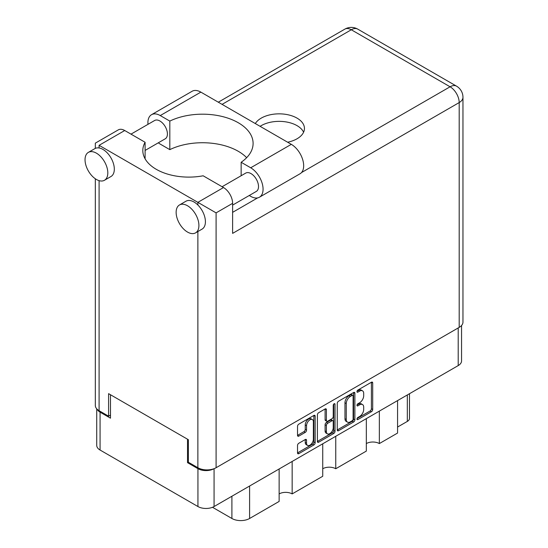 <?xml version="1.0" encoding="UTF-8"?>
<svg xmlns="http://www.w3.org/2000/svg" width="548" height="548" viewBox="0 0 548 548"><rect width="100%" height="100%" fill="white"/><g stroke="black" fill="none" stroke-linecap="round" stroke-linejoin="round"><path stroke-width="0.82" d="M312.374 419.549L311.072 418.795A4.829 2.788 120 0 0 308.654 419.035A4.829 2.788 120 0 0 305.236 424.953L306.538 425.7A4.829 2.788 120 0 1 309.956 419.782A4.829 2.788 120 0 1 312.374 419.549A4.829 2.788 120 0 1 313.374 421.755L313.374 439.236A4.829 2.788 120 0 1 311.264 444.099A4.829 2.788 120 0 1 307.538 445.394A4.829 2.788 120 0 1 306.538 443.181L306.538 440.27A1.808 1.041 120 0 0 306.161 439.441A1.808 1.041 120 0 0 305.263 439.53L298.811 443.257A1.808 1.041 120 0 0 297.53 445.469L297.53 452.915A1.808 1.041 120 0 0 297.906 453.744A1.808 1.041 120 0 0 298.811 453.655L313.881 444.955A1.808 1.041 120 0 0 315.162 442.743L315.162 416.192A1.808 1.041 120 0 0 314.785 415.363A1.808 1.041 120 0 0 313.881 415.453L298.811 424.152A1.808 1.041 120 0 0 297.53 426.365L297.53 435.365A1.808 1.041 120 0 0 297.906 436.194A1.808 1.041 120 0 0 298.811 436.105L305.263 432.379A1.808 1.041 120 0 0 306.538 430.166L306.538 425.7M334.129 403.76L335.027 404.28A1.267 0.733 120 0 0 334.76 403.698A1.267 0.733 120 0 0 334.129 403.76A1.267 0.733 120 0 0 333.239 405.315L333.239 416.521A1.808 1.041 120 0 1 331.958 418.734L327.677 421.207A1.808 1.041 120 0 1 326.772 421.296A1.808 1.041 120 0 1 326.403 420.467L326.403 409.699A1.808 1.041 120 0 0 326.026 408.87A1.808 1.041 120 0 0 325.122 408.959L326.403 409.699M337.26 403.431L337.26 429.981A1.808 1.041 120 0 0 337.637 430.81A1.808 1.041 120 0 0 338.534 430.721L353.611 422.015A1.808 1.041 120 0 0 354.885 419.802L354.885 393.252A1.808 1.041 120 0 0 354.515 392.43A1.808 1.041 120 0 0 353.611 392.519L338.534 401.218A1.808 1.041 120 0 0 337.26 403.431M461.553 325.498L461.553 360.927A11.412 6.59 180 0 1 458.21 365.585L214.069 506.537A11.412 6.59 180 0 1 197.938 506.537L100.072 450.038A11.412 6.59 180 0 1 96.729 445.38L96.729 408.822M359.611 416.487L357.858 417.501A1.267 0.733 120 0 0 357.029 418.61A1.267 0.733 120 0 0 357.228 419.624A1.267 0.733 120 0 0 357.858 419.563L371.428 411.726A1.808 1.041 120 0 0 372.709 409.514L372.709 382.963A1.808 1.041 120 0 0 372.332 382.141A1.808 1.041 120 0 0 371.428 382.23L357.858 390.066A1.267 0.733 120 0 0 357.029 391.176A1.267 0.733 120 0 0 357.228 392.19A1.267 0.733 120 0 0 357.858 392.128L359.611 391.114A5.781 3.336 120 0 1 362.502 390.827A5.781 3.336 120 0 1 363.701 393.478L363.701 395.69A5.781 3.336 120 0 1 359.611 402.766L357.858 403.78A1.267 0.733 120 0 0 357.029 404.897A1.267 0.733 120 0 0 357.228 405.91A1.267 0.733 120 0 0 357.858 405.849L359.611 404.835A5.781 3.336 120 0 1 362.502 404.547A5.781 3.336 120 0 1 363.701 407.191L363.701 409.404A5.781 3.336 120 0 1 359.611 416.487M317.395 441.421L332.444 432.735L333.746 433.482A1.808 1.041 120 0 0 335.027 431.269L335.027 404.28M333.746 433.482L318.676 442.188A1.808 1.041 120 0 1 317.772 442.277A1.808 1.041 120 0 1 317.395 441.448L317.395 414.898A1.808 1.041 120 0 1 318.676 412.685L325.122 408.959M292.153 461.457L292.153 493.912L322.738 476.26L322.738 443.798M379.346 411.116L379.346 443.572L397.567 433.057L397.567 400.595M335.753 436.283L335.753 468.745L366.331 451.086L366.331 418.631M188.368 462.17L187.526 462.656L197.938 468.67A11.412 6.59 0 0 0 214.015 468.698M187.526 462.656L187.526 439.215M97.133 409.246A11.412 6.59 0 0 0 100.072 412.165L110.484 418.179L110.484 394.738M409.486 393.717L409.486 418.405A7.364 4.247 180 0 1 407.328 421.412L397.567 427.043M249.6 486.028L249.6 518.483L279.138 501.427L279.138 468.972M212.514 507.29L231.9 518.483L231.9 496.241M366.331 443.572A9.2 5.316 180 0 1 379.346 443.572M322.738 468.745A9.2 5.316 180 0 1 335.753 468.745M279.138 493.912A9.2 5.316 180 0 1 292.153 493.912M249.6 518.483A12.515 7.227 180 0 1 231.9 518.483M362.502 404.547L361.2 403.794A5.781 3.336 120 0 0 358.31 404.082L359.611 404.835M357.063 404.801L358.31 404.082M362.502 390.827L361.2 390.08A5.781 3.336 120 0 0 358.31 390.361L359.611 391.114M357.063 391.087L358.31 390.361M357.063 418.521L370.126 410.979A1.808 1.041 120 0 0 371.407 408.767L371.407 382.244M337.26 429.954L352.309 421.268A1.808 1.041 120 0 0 353.583 419.056L353.583 392.532M352.206 420.761A1.267 0.733 120 0 0 353.097 419.213L353.097 395.909A1.267 0.733 120 0 0 352.837 395.327A1.267 0.733 120 0 0 352.206 395.389L350.35 396.464A5.781 3.336 120 0 0 346.268 403.54L346.268 419.473A5.781 3.336 120 0 0 347.459 422.118A5.781 3.336 120 0 0 350.35 421.83L352.206 420.761M352.837 395.327L351.535 394.581A1.267 0.733 120 0 0 350.905 394.642L352.206 395.389M347.459 422.118L346.158 421.364A5.781 3.336 120 0 1 344.966 418.72L344.966 402.787A5.781 3.336 120 0 1 349.049 395.711L350.905 394.642M325.101 408.979L325.101 419.713A1.808 1.041 120 0 0 325.471 420.542L326.772 421.296M333.725 404.109L333.725 430.523L335.027 431.269M326.403 431.639A4.829 2.788 120 0 0 327.403 433.852A4.829 2.788 120 0 0 331.129 432.557A4.829 2.788 120 0 0 333.239 427.693L333.239 421.535A1.808 1.041 120 0 0 332.862 420.706A1.808 1.041 120 0 0 331.958 420.802L327.677 423.268A1.808 1.041 120 0 0 326.403 425.481L326.403 431.639L325.101 430.892A4.829 2.788 120 0 0 326.101 433.098L327.403 433.852M332.862 420.706L331.561 419.96A1.808 1.041 120 0 0 330.656 420.049L331.958 420.802M325.101 430.892L325.101 424.734A1.808 1.041 120 0 1 326.375 422.522L330.656 420.049M332.444 432.735A1.808 1.041 120 0 0 333.725 430.523M307.538 445.394L306.236 444.64A4.829 2.788 120 0 1 305.236 442.428L305.236 439.544M298.811 436.105L297.53 435.365L303.962 431.625A1.808 1.041 120 0 0 305.236 429.413L305.236 424.953M297.53 452.888L312.579 444.202A1.808 1.041 120 0 0 313.86 441.989L313.86 415.466L315.162 416.192M246.648 157.68A50.615 29.222 0 0 0 169.818 149.638L160.256 144.117A17.481 10.097 60 0 1 158.31 142.816M147.974 124.341A17.481 10.097 60 0 1 147.898 122.704A17.481 10.097 60 0 1 151.515 114.703A17.481 10.097 60 0 1 160.256 115.566L200.863 92.126A17.481 10.097 60 0 0 192.122 91.263L151.515 114.703M198.91 225.488A16.104 9.295 -120 0 0 191.882 209.281A16.104 9.295 -120 0 0 179.47 204.973A16.104 9.295 -120 0 0 176.134 212.343A16.104 9.295 -120 0 0 183.162 228.55A16.104 9.295 -120 0 0 195.574 232.866A16.104 9.295 -120 0 0 198.91 225.488M195.574 232.866L202.082 229.105A16.104 9.295 -120 0 0 205.418 221.734A16.104 9.295 -120 0 0 197.869 205A16.104 9.295 -120 0 0 185.978 201.212L179.47 204.973M107.812 172.894A16.104 9.295 -120 0 0 100.784 156.687A16.104 9.295 -120 0 0 88.372 152.378A16.104 9.295 -120 0 0 85.036 159.749A16.104 9.295 -120 0 0 92.071 175.956A16.104 9.295 -120 0 0 104.476 180.265A16.104 9.295 -120 0 0 107.812 172.894M104.476 180.265L110.984 176.511A16.104 9.295 -120 0 0 114.32 169.14A16.104 9.295 -120 0 0 99.092 147.967A16.104 9.295 -120 0 0 94.879 148.618L88.372 152.378M287.625 142.22A25.304 14.611 0 0 0 297.037 138.788A25.304 14.611 0 0 0 304.448 128.451A25.304 14.611 0 0 0 288.823 114.957A25.304 14.611 0 0 0 261.245 118.121A25.304 14.611 0 0 0 255.3 123.553M260.115 126.335A25.304 14.611 180 0 1 261.245 125.636A25.304 14.611 180 0 1 285.714 121.862A25.304 14.611 180 0 1 303.599 132.212M130.999 134.137L154.646 120.492A10.583 6.11 60 0 1 162.797 123.327A10.583 6.11 60 0 1 167.414 133.979A10.583 6.11 60 0 1 165.222 138.822L145.097 150.44M222.098 186.731L245.737 173.086A10.583 6.11 60 0 1 253.895 175.922A10.583 6.11 60 0 1 258.512 186.573A10.583 6.11 60 0 1 256.32 191.416L232.619 205.103M169.818 149.638L169.818 121.087L160.256 115.566M95.318 148.392L95.318 143.144L118.293 129.883A12.885 7.439 60 0 1 124.732 130.52L99.092 145.323C94.181 142.487 94.181 142.487 99.092 145.323L216.09 212.871L216.09 467.732A12.885 7.439 180 0 1 197.869 467.732L188.368 462.245L188.368 439.702L108.593 393.649L108.593 416.185L99.092 410.699A12.885 7.439 180 0 1 95.318 405.445L95.318 178.771M197.869 205L197.869 202.349L223.509 187.546L203.144 175.792A46.011 26.564 0 0 1 142.816 150.542A46.011 26.564 0 0 1 145.097 142.274L124.732 130.52M223.509 187.546A12.885 7.439 60 0 1 232.619 203.329L232.619 233.38L459.19 102.572L459.19 327.375L216.09 467.732M108.593 416.185L110.484 415.096M301.523 172.558L450.079 86.79A12.885 7.439 60 0 1 459.19 102.572A12.885 7.439 180 0 0 462.964 97.311L462.964 322.114A12.885 7.439 180 0 1 459.19 327.375M145.097 158.81L145.097 142.274M241.147 175.737L241.147 162.27L250.703 167.784A17.481 10.097 60 0 1 262.129 183.196A17.481 10.097 60 0 1 259.451 197.205A17.481 10.097 60 0 1 250.703 196.342L249.251 195.499M250.703 167.784L291.31 144.343A17.481 10.097 60 0 1 302.729 159.749A17.481 10.097 60 0 1 300.051 173.764L259.451 197.205M241.147 162.27A50.615 29.222 0 0 0 253.101 143.405A50.615 29.222 0 0 0 223.796 116.902A50.615 29.222 0 0 0 169.818 121.087M291.31 144.343L200.863 92.126M458.21 365.585L458.21 327.944M214.069 468.677L214.069 506.537M197.938 506.537L197.938 468.67M100.072 412.165L100.072 450.038M407.328 421.412L407.328 394.964M356.96 405.328L357.858 405.849M356.96 391.615L357.858 392.128M371.428 382.23L372.709 382.963M371.407 408.767L372.709 409.514M370.126 410.979L371.428 411.726M356.96 419.049L357.858 419.563M353.611 392.519L354.885 393.252M353.583 419.056L354.885 419.802M352.309 421.268L353.611 422.015M337.26 429.981L338.534 430.721M349.049 395.711L350.35 396.464M344.966 402.787L346.268 403.54M344.966 418.72L346.268 419.473M317.395 441.448L318.676 442.188M325.101 419.713L326.403 420.467M326.375 422.522L327.677 423.268M325.101 424.734L326.403 425.481M305.263 439.53L306.538 440.27M305.236 442.428L306.538 443.181M305.236 429.413L306.538 430.166M303.962 431.625L305.263 432.379M313.86 441.989L315.162 442.743M312.579 444.202L313.881 444.955M297.53 452.915L298.811 453.655M197.869 467.732L197.869 231.537M99.092 145.323L99.092 147.967M99.092 180.641L99.092 410.699M462.964 97.311A12.885 12.885 0 0 0 456.518 86.152A12.885 7.439 120 0 0 450.079 86.79L351.302 29.763L222.077 104.373M232.619 212.343L257.67 197.876M232.619 203.329L216.09 212.871M344.863 29.126A12.885 7.439 60 0 1 351.302 29.763A12.885 7.439 120 0 1 357.741 29.126A12.885 12.885 0 0 0 344.863 29.126L218.303 102.195M456.518 86.152L357.741 29.126"/></g></svg>
